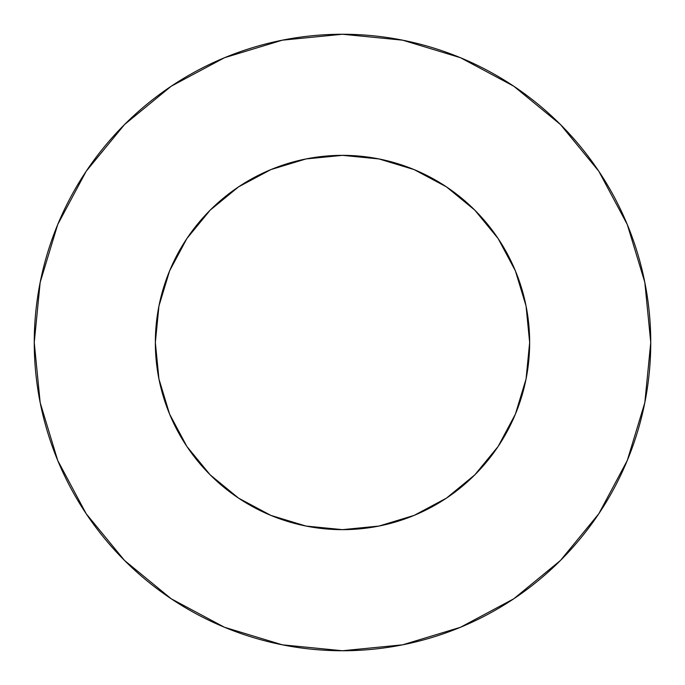 <?xml version="1.0" encoding="UTF-8"?>
<svg xmlns="http://www.w3.org/2000/svg" width="685" height="685" viewBox="0 0 685 685"><rect width="100%" height="100%" fill="white"/><g stroke="black" fill="none" stroke-linecap="round" stroke-linejoin="round"><path stroke-width="1.03" d="M155.349 342.5A187.151 187.151 0 0 1 342.5 155.349A187.151 187.151 0 0 1 529.651 342.5A187.151 187.151 0 0 1 342.5 529.651A187.151 187.151 0 0 1 155.349 342.5L158.946 379.01L169.597 414.117L186.885 446.474L210.167 474.833L238.526 498.115L270.883 515.403L305.99 526.054L342.5 529.651L379.01 526.054L414.117 515.403L446.474 498.115L474.833 474.833L498.115 446.474L515.403 414.117L526.054 379.01L529.651 342.5L526.054 305.99L515.403 270.883L498.115 238.526L474.833 210.167L446.474 186.885L414.117 169.597L379.01 158.946L342.5 155.349L305.99 158.946L270.883 169.597L238.526 186.885L210.167 210.167L186.885 238.526L169.597 270.883L158.946 305.99L155.349 342.5M650.75 342.5A308.25 308.25 0 0 0 342.5 34.25A308.25 308.25 0 0 0 34.25 342.5A308.25 308.25 0 0 1 342.5 34.25A308.25 308.25 0 0 1 650.75 342.5A308.25 308.25 0 0 1 342.5 650.75A308.25 308.25 0 0 1 34.25 342.5A308.25 308.25 0 0 0 342.5 650.75A308.25 308.25 0 0 0 650.75 342.5L644.825 282.366L627.289 224.534L598.801 171.241L560.467 124.533L513.759 86.199L460.466 57.711L402.634 40.175L342.5 34.25L282.366 40.175L224.534 57.711L171.241 86.199L124.533 124.533L86.199 171.241L57.711 224.534L40.175 282.366L34.25 342.5L40.175 402.634L57.711 460.466L86.199 513.759L124.533 560.467L171.241 598.801L224.534 627.289L282.366 644.825L342.5 650.75L402.634 644.825L460.466 627.289L513.759 598.801L560.467 560.467L598.801 513.759L627.289 460.466L644.825 402.634L650.75 342.5M598.801 171.241L560.467 124.533L513.836 86.259M171.241 86.199L124.533 124.533L86.259 171.164M86.199 513.759L124.533 560.467L171.164 598.741M513.759 598.801L560.467 560.467L598.741 513.836"/></g></svg>
